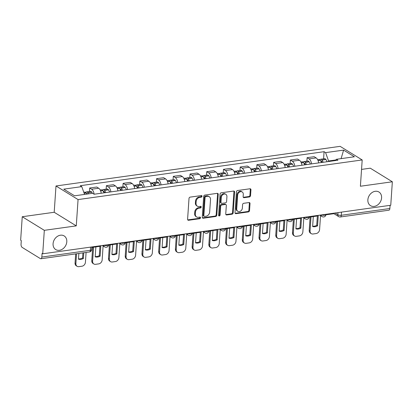 <?xml version="1.0" encoding="UTF-8"?>
<svg xmlns="http://www.w3.org/2000/svg" width="413" height="413" viewBox="0 0 413 413"><rect width="100%" height="100%" fill="white"/><g stroke="black" fill="none" stroke-linecap="round" stroke-linejoin="round"><path stroke-width="0.62" d="M202.014 196.268A0.862 0.687 121.6 0 0 201.332 195.561L190.15 197.125A1.229 0.981 121.6 0 0 189.015 198.426L187.595 219.262A1.229 0.981 121.6 0 0 188.571 220.274L199.753 218.714A0.862 0.687 121.6 0 0 199.861 217.093L198.416 217.295A3.934 3.139 121.6 0 1 196.603 216.939A3.934 3.139 121.6 0 1 195.303 214.058L195.421 212.323A3.934 3.139 121.6 0 1 199.04 208.152L200.486 207.946A0.862 0.687 121.6 0 0 200.594 206.33L199.149 206.531A3.934 3.139 121.6 0 1 197.337 206.175A3.934 3.139 121.6 0 1 196.036 203.294L196.154 201.559A3.934 3.139 121.6 0 1 199.773 197.383L201.219 197.182A0.862 0.687 121.6 0 0 202.014 196.268M197.337 206.175L196.691 205.777A3.934 3.139 121.6 0 1 195.39 202.897L195.509 201.162A3.934 3.139 121.6 0 1 199.128 196.991L200.579 196.789A0.862 0.687 121.6 0 0 201.332 195.561M187.734 219.881A1.229 0.981 121.6 0 0 187.925 219.876L199.107 218.317A0.862 0.687 121.6 0 0 199.861 217.093M196.603 216.939L195.958 216.546A3.934 3.139 121.6 0 1 194.657 213.666L194.776 211.926A3.934 3.139 121.6 0 1 198.395 207.754L199.84 207.553A0.862 0.687 121.6 0 0 200.594 206.33M367.864 199.799A8.017 6.396 121.6 0 0 370.518 205.669A8.017 6.396 121.6 0 0 377.528 205.034A8.017 6.396 121.6 0 0 381.586 197.884A8.017 6.396 121.6 0 0 378.933 192.014A8.017 6.396 121.6 0 0 371.927 192.649A8.017 6.396 121.6 0 0 367.864 199.799M53.076 243.711A8.017 6.396 121.6 0 0 55.729 249.581A8.017 6.396 121.6 0 0 62.735 248.941A8.017 6.396 121.6 0 0 66.798 241.796A8.017 6.396 121.6 0 0 64.144 235.926A8.017 6.396 121.6 0 0 57.133 236.561A8.017 6.396 121.6 0 0 53.076 243.711M249.421 196.939A1.229 0.981 121.6 0 0 250.552 195.633L250.949 189.789A1.229 0.981 121.6 0 0 249.979 188.777L237.558 190.512A1.229 0.981 121.6 0 0 236.427 191.813L235.007 212.649A1.229 0.981 121.6 0 0 235.983 213.66L248.399 211.926A1.229 0.981 121.6 0 0 249.529 210.62L250.015 203.563A1.229 0.981 121.6 0 0 249.039 202.551L243.727 203.294A1.229 0.981 121.6 0 0 242.591 204.595L242.354 208.1A3.289 2.623 121.6 0 1 240.686 211.033A3.289 2.623 121.6 0 1 237.816 211.291A3.289 2.623 121.6 0 1 236.726 208.885L237.661 195.168A3.289 2.623 121.6 0 1 239.323 192.236A3.289 2.623 121.6 0 1 242.199 191.973A3.289 2.623 121.6 0 1 243.288 194.384L243.133 196.665A1.229 0.981 121.6 0 0 244.109 197.677L249.421 196.939L248.781 196.542A1.229 0.981 121.6 0 0 249.911 195.235L250.309 189.391A1.229 0.981 121.6 0 0 250.175 188.772M76.271 225.875L54.201 212.272L22.25 216.732L44.32 230.33L76.271 225.875L78.067 199.577L362.191 159.945L360.399 186.242L392.35 181.782L390.75 205.251L42.72 253.799L42.08 253.401L41.827 257.056L90.401 250.278A2.504 0.831 3.9 0 0 91.614 249.659L91.794 246.953M44.32 230.33L42.72 253.799M218.224 194.353A1.229 0.981 121.6 0 0 217.248 193.341L204.827 195.075A1.229 0.981 121.6 0 0 203.697 196.381L202.277 217.212A1.229 0.981 121.6 0 0 203.253 218.224L215.669 216.489A1.229 0.981 121.6 0 0 216.799 215.188L218.224 194.353L217.579 193.955A1.229 0.981 121.6 0 0 217.444 193.336M221.192 192.794L233.613 191.059A1.229 0.981 121.6 0 1 234.589 192.071L233.164 212.907A1.229 0.981 121.6 0 1 232.034 214.208L226.722 214.951A1.229 0.981 121.6 0 1 225.746 213.939L226.324 205.488A1.229 0.981 121.6 0 0 225.348 204.481L221.822 204.972A1.229 0.981 121.6 0 0 220.692 206.278L220.093 215.075A0.862 0.687 121.6 0 1 218.622 215.276L220.062 194.095A1.229 0.981 121.6 0 1 221.192 192.794M22.25 216.732L20.65 240.196L21.295 240.593L21.042 244.248A2.504 1.26 -97.9 0 0 22.173 247.397L40.381 258.621A2.504 1.26 -97.9 0 0 40.887 258.744A2.504 1.26 -97.9 0 0 41.827 257.056M54.201 212.272L55.992 185.979L340.121 146.347L362.191 159.945M392.35 181.782L370.28 168.184L361.545 169.402M390.073 205.344L389.857 208.508A2.504 1.26 82.1 0 1 388.917 210.196L340.348 216.975A2.504 1.26 -97.9 0 0 341.288 215.287L389.857 208.508M101.211 193.238A5.767 2.901 -97.9 0 0 98.707 188.235L91.629 189.221A5.767 2.901 82.1 0 1 94.133 194.224M91.629 189.221L89.667 188.013L89.43 191.482M98.707 188.235L96.745 187.027L89.667 188.013M106.156 189.149L106.394 185.68L108.356 186.888A5.767 2.901 82.1 0 1 110.86 191.89M117.937 190.904A5.767 2.901 -97.9 0 0 115.433 185.902L113.472 184.694L106.394 185.68M122.883 186.815L123.12 183.346L125.082 184.554A5.767 2.901 82.1 0 1 127.586 189.557M134.664 188.571A5.767 2.901 -97.9 0 0 132.16 183.568L130.198 182.36L123.12 183.346M139.609 184.482L139.847 181.013L141.809 182.221A5.767 2.901 82.1 0 1 144.313 187.223M151.39 186.237A5.767 2.901 -97.9 0 0 148.886 181.235L146.925 180.027L139.847 181.013M156.336 182.148L156.573 178.679L158.535 179.887A5.767 2.901 82.1 0 1 161.039 184.89M168.112 183.904A5.767 2.901 -97.9 0 0 165.613 178.901L163.651 177.693L156.573 178.679M173.062 179.815L173.3 176.346L175.262 177.554A5.767 2.901 82.1 0 1 177.766 182.556M184.838 181.57A5.767 2.901 -97.9 0 0 182.339 176.568L180.373 175.36L173.3 176.346M189.789 177.482L190.026 174.012L191.988 175.226A5.767 2.901 82.1 0 1 194.487 180.223M201.565 179.237A5.767 2.901 -97.9 0 0 199.066 174.234L197.099 173.026L190.026 174.012M206.515 175.148L206.753 171.679L208.715 172.892A5.767 2.901 82.1 0 1 211.213 177.889M218.291 176.903A5.767 2.901 -97.9 0 0 215.787 171.901L213.826 170.693L206.753 171.679M223.242 172.815L223.474 169.345L225.441 170.559A5.767 2.901 82.1 0 1 227.94 175.561M235.018 174.57A5.767 2.901 -97.9 0 0 232.514 169.567L230.552 168.359L223.474 169.345M239.968 170.481L240.201 167.012L242.168 168.225A5.767 2.901 82.1 0 1 244.666 173.228M251.744 172.236A5.767 2.901 -97.9 0 0 249.24 167.239L247.279 166.026L240.201 167.012M256.69 168.148L256.927 164.684L258.889 165.892A5.767 2.901 82.1 0 1 261.393 170.894M268.471 169.903A5.767 2.901 -97.9 0 0 265.967 164.906L264.005 163.693L256.927 164.684M273.416 165.814L273.654 162.35L275.616 163.558A5.767 2.901 82.1 0 1 278.119 168.561M285.197 167.575A5.767 2.901 -97.9 0 0 282.693 162.572L280.732 161.359L273.654 162.35M290.143 163.486L290.38 160.017L292.342 161.225A5.767 2.901 82.1 0 1 294.846 166.227M301.924 165.241A5.767 2.901 -97.9 0 0 299.42 160.239L297.458 159.031L290.38 160.017M306.869 161.153L307.107 157.683L309.069 158.891A5.767 2.901 82.1 0 1 311.572 163.894M318.645 162.908A5.767 2.901 -97.9 0 0 316.146 157.905L314.185 156.697L307.107 157.683M335.769 159.976L328.578 160.977L325.594 152.624L343.606 150.115L354.416 156.775L336.404 159.289L337.917 160.218L94.102 194.229L92.589 193.294L74.577 195.808L63.767 189.149L81.779 186.635L84.562 194.415M325.594 152.624L324.081 151.695L80.267 185.705L81.779 186.635M78.067 199.577L55.992 185.979M328.578 160.977L328.541 161.524M323.596 158.819L324.081 151.695M336.404 159.289L335.191 160.6M341.092 158.633L343.606 150.115M202.411 217.837A1.229 0.981 121.6 0 0 202.607 217.827L215.028 216.097A1.229 0.981 121.6 0 0 216.159 214.791L217.579 193.955M205.875 196.531A0.862 0.687 121.6 0 0 205.085 197.445L203.836 215.736A0.862 0.687 121.6 0 0 204.518 216.443L206.046 216.231A3.934 3.139 121.6 0 0 209.665 212.055L210.516 199.556A3.934 3.139 121.6 0 0 209.215 196.676A3.934 3.139 121.6 0 0 207.403 196.32L205.875 196.531L205.235 196.139A0.862 0.687 121.6 0 0 204.44 197.053L205.085 197.445M204.125 216.366L203.48 215.968A0.862 0.687 121.6 0 1 203.196 215.338L204.44 197.053M209.215 196.676L208.57 196.278A3.934 3.139 121.6 0 0 206.758 195.922L207.403 196.32M205.235 196.139L206.758 195.922M225.88 214.559A1.229 0.981 121.6 0 0 226.076 214.554L231.394 213.81A1.229 0.981 121.6 0 0 232.524 212.509L233.944 191.673A1.229 0.981 121.6 0 0 233.81 191.054M225.916 204.59L225.271 204.192A1.229 0.981 121.6 0 0 224.708 204.084L221.182 204.574A1.229 0.981 121.6 0 0 220.046 205.881L219.448 214.677L220.093 215.075M218.658 215.591A0.862 0.687 121.6 0 0 219.448 214.677M226.923 196.722A3.289 2.623 121.6 0 0 225.834 194.316A3.289 2.623 121.6 0 0 222.958 194.575A3.289 2.623 121.6 0 0 221.291 197.507L220.96 202.339A1.229 0.981 121.6 0 0 221.936 203.351L225.462 202.86A1.229 0.981 121.6 0 0 226.592 201.554L226.923 196.722M225.834 194.316L225.188 193.919A3.289 2.623 121.6 0 0 222.313 194.177A3.289 2.623 121.6 0 0 220.645 197.109L221.291 197.507M221.368 203.242L220.723 202.845A1.229 0.981 121.6 0 1 220.315 201.942L220.645 197.109M243.267 197.29A1.229 0.981 121.6 0 0 243.464 197.28L248.781 196.542M242.199 191.973L241.559 191.575A3.289 2.623 121.6 0 0 238.683 191.839A3.289 2.623 121.6 0 0 237.016 194.771L237.661 195.168M237.816 211.291L237.17 210.893A3.289 2.623 121.6 0 1 236.081 208.488L237.016 194.771M235.142 213.268A1.229 0.981 121.6 0 0 235.338 213.263L247.759 211.528A1.229 0.981 121.6 0 0 248.889 210.227L249.369 203.165A1.229 0.981 121.6 0 0 249.235 202.546M86.518 193.604A1.533 0.774 82.1 0 1 86.74 193.501A1.533 0.774 82.1 0 1 87.334 193.857L87.417 193.971A7.893 3.975 82.1 0 1 87.448 194.012M88.516 193.862A9.525 4.796 -97.9 0 0 87.819 192.732L87.737 192.618A3.165 1.595 -97.9 0 0 86.518 191.885A3.165 1.595 -97.9 0 0 85.728 192.51M92.429 193.32A9.525 4.796 -97.9 0 0 91.732 192.184L91.65 192.071A3.165 1.595 -97.9 0 0 90.432 191.343L86.518 191.885M83.793 192.267L84.804 192.128A3.165 1.595 82.1 0 1 86.023 192.856L86.105 192.969A9.525 4.796 82.1 0 1 86.802 194.105M75.672 253.892L75.047 263.05A3.758 2.999 121.6 0 0 76.291 265.802L77.128 266.318A3.758 2.999 121.6 0 0 78.862 266.653L81.97 266.22A3.758 2.999 -58.4 0 0 85.429 262.234L86.095 252.436M83.793 252.761L83.4 258.497L82.564 257.98A7.77 6.195 -58.4 0 1 78.491 258.858M82.564 257.98L82.91 252.885M100.091 245.792L100.06 246.308L91.763 247.464M77.128 266.318A3.758 2.999 121.6 0 1 75.884 263.566L76.555 253.768M83.4 258.497A7.77 6.195 -58.4 0 1 78.465 259.183L78.857 253.448M103.245 191.271A1.533 0.774 82.1 0 1 103.467 191.167A1.533 0.774 82.1 0 1 104.061 191.524L104.143 191.637A7.893 3.975 82.1 0 1 104.804 192.737M105.754 192.603A9.525 4.796 -97.9 0 0 104.546 190.398L104.463 190.285A3.165 1.595 -97.9 0 0 103.245 189.552A3.165 1.595 -97.9 0 0 102.455 190.176M109.667 192.055A9.525 4.796 -97.9 0 0 108.459 189.851L108.376 189.737A3.165 1.595 -97.9 0 0 107.158 189.009L103.245 189.552M100.194 189.98L101.526 189.794A3.165 1.595 82.1 0 1 102.749 190.522L102.832 190.636A9.525 4.796 82.1 0 1 104.04 192.84M92.688 247.335L91.774 260.717A3.758 2.999 121.6 0 0 93.018 263.468L93.854 263.984A3.758 2.999 121.6 0 0 95.589 264.32L98.697 263.886A3.758 2.999 -58.4 0 0 102.156 259.901L103.105 245.957M100.839 245.689L100.127 256.163L99.29 255.647A7.77 6.195 -58.4 0 1 95.217 256.525M99.29 255.647L99.925 246.324M116.817 243.458L116.786 243.975L108.48 245.131M93.854 263.984A3.758 2.999 121.6 0 1 92.61 261.233L93.565 247.211M100.127 256.163A7.77 6.195 -58.4 0 1 95.191 256.855L95.873 246.891M119.971 188.937A1.533 0.774 82.1 0 1 120.193 188.834A1.533 0.774 82.1 0 1 120.787 189.19L120.87 189.304A7.893 3.975 82.1 0 1 121.53 190.403M122.48 190.269A9.525 4.796 -97.9 0 0 121.272 188.065L121.19 187.951A3.165 1.595 -97.9 0 0 119.971 187.223A3.165 1.595 -97.9 0 0 119.181 187.843M126.393 189.722A9.525 4.796 -97.9 0 0 125.185 187.517L125.103 187.404A3.165 1.595 -97.9 0 0 123.885 186.676L119.971 187.223M116.92 187.647L118.252 187.461A3.165 1.595 82.1 0 1 119.476 188.189L119.558 188.307A9.525 4.796 82.1 0 1 120.766 190.507M109.414 245.002L108.5 258.383A3.758 2.999 121.6 0 0 109.744 261.135L110.581 261.651A3.758 2.999 121.6 0 0 112.31 261.992L115.423 261.558A3.758 2.999 -58.4 0 0 118.877 257.567L119.832 243.624M117.566 243.355L116.853 253.83L116.017 253.319A7.77 6.195 -58.4 0 1 111.944 254.191M116.017 253.319L116.652 243.995M133.544 241.125L133.507 241.641L125.206 242.798M110.581 261.651A3.758 2.999 121.6 0 1 109.337 258.899L110.292 244.878M116.853 253.83A7.77 6.195 -58.4 0 1 111.918 254.522L112.599 244.558M136.698 186.604A1.533 0.774 82.1 0 1 136.92 186.5A1.533 0.774 82.1 0 1 137.514 186.857L137.596 186.97A7.893 3.975 82.1 0 1 138.257 188.07M139.207 187.936A9.525 4.796 -97.9 0 0 137.999 185.731L137.916 185.618A3.165 1.595 -97.9 0 0 136.698 184.89A3.165 1.595 -97.9 0 0 135.908 185.509M143.12 187.388A9.525 4.796 -97.9 0 0 141.912 185.189L141.829 185.07A3.165 1.595 -97.9 0 0 140.611 184.343L136.698 184.89M133.647 185.313L134.979 185.127A3.165 1.595 82.1 0 1 136.202 185.855L136.285 185.974A9.525 4.796 82.1 0 1 137.493 188.173M126.141 242.668L125.227 256.05A3.758 2.999 121.6 0 0 126.471 258.801L127.307 259.318A3.758 2.999 121.6 0 0 129.037 259.658L132.15 259.225A3.758 2.999 -58.4 0 0 135.603 255.234L136.558 241.29M134.292 241.022L133.575 251.496L132.738 250.985A7.77 6.195 -58.4 0 1 128.665 251.858M132.738 250.985L133.378 241.662M150.27 238.797L150.234 239.308L141.933 240.464M127.307 259.318A3.758 2.999 121.6 0 1 126.063 256.566L127.018 242.545M133.575 251.496A7.77 6.195 -58.4 0 1 128.644 252.188L129.326 242.224M153.424 184.275A1.533 0.774 82.1 0 1 153.646 184.167A1.533 0.774 82.1 0 1 154.24 184.523L154.323 184.637A7.893 3.975 82.1 0 1 154.983 185.736M155.933 185.602A9.525 4.796 -97.9 0 0 154.725 183.398L154.643 183.284A3.165 1.595 -97.9 0 0 153.419 182.556A3.165 1.595 -97.9 0 0 152.634 183.176M159.846 185.055A9.525 4.796 -97.9 0 0 158.638 182.856L158.556 182.737A3.165 1.595 -97.9 0 0 157.338 182.009L153.419 182.556M150.373 182.98L151.705 182.794A3.165 1.595 82.1 0 1 152.929 183.522L153.011 183.64A9.525 4.796 82.1 0 1 154.219 185.845M142.867 240.335L141.953 253.721A3.758 2.999 121.6 0 0 143.197 256.473L144.034 256.984A3.758 2.999 121.6 0 0 145.763 257.325L148.876 256.891A3.758 2.999 -58.4 0 0 152.33 252.906L153.28 238.957M151.019 238.688L150.301 249.168L149.465 248.652A7.77 6.195 -58.4 0 1 145.391 249.524M149.465 248.652L150.1 239.328M166.997 236.463L166.96 236.974L158.659 238.131M144.034 256.984A3.758 2.999 121.6 0 1 142.79 254.232L143.745 240.211M150.301 249.168A7.77 6.195 -58.4 0 1 145.371 249.855L146.052 239.891M170.151 181.942A1.533 0.774 82.1 0 1 170.373 181.834A1.533 0.774 82.1 0 1 170.967 182.19L171.049 182.303A7.893 3.975 82.1 0 1 171.71 183.403M172.66 183.269A9.525 4.796 -97.9 0 0 171.452 181.064L171.369 180.951A3.165 1.595 -97.9 0 0 170.146 180.223A3.165 1.595 -97.9 0 0 169.361 180.842M176.573 182.727A9.525 4.796 -97.9 0 0 175.365 180.522L175.282 180.404A3.165 1.595 -97.9 0 0 174.059 179.676L170.146 180.223M167.1 180.646L168.432 180.46A3.165 1.595 82.1 0 1 169.655 181.188L169.733 181.307A9.525 4.796 82.1 0 1 170.946 183.511M159.588 238.002L158.68 251.388A3.758 2.999 121.6 0 0 159.924 254.14L160.76 254.651A3.758 2.999 121.6 0 0 162.49 254.991L165.598 254.558A3.758 2.999 -58.4 0 0 169.056 250.572L170.006 236.623M167.745 236.355L167.028 246.835L166.191 246.318A7.77 6.195 -58.4 0 1 162.118 247.191M166.191 246.318L166.826 236.995M183.723 234.13L183.687 234.641L175.386 235.802M160.76 254.651A3.758 2.999 121.6 0 1 159.516 251.899L160.471 237.883M167.028 246.835A7.77 6.195 -58.4 0 1 162.097 247.521L162.774 237.558M186.877 179.609A1.533 0.774 82.1 0 1 187.099 179.5A1.533 0.774 82.1 0 1 187.693 179.856L187.77 179.97A7.893 3.975 82.1 0 1 188.436 181.07M189.386 180.935A9.525 4.796 -97.9 0 0 188.178 178.731L188.096 178.617A3.165 1.595 -97.9 0 0 186.872 177.889A3.165 1.595 -97.9 0 0 186.087 178.514M193.299 180.393A9.525 4.796 -97.9 0 0 192.091 178.189L192.009 178.07A3.165 1.595 -97.9 0 0 190.785 177.342L186.872 177.889M183.826 178.313L185.158 178.127A3.165 1.595 82.1 0 1 186.377 178.86L186.459 178.974A9.525 4.796 82.1 0 1 187.667 181.178M176.315 235.668L175.406 249.054A3.758 2.999 121.6 0 0 176.65 251.806L177.487 252.322A3.758 2.999 121.6 0 0 179.216 252.658L182.324 252.224A3.758 2.999 -58.4 0 0 185.783 248.239L186.733 234.29M184.466 234.026L183.754 244.501L182.918 243.985A7.77 6.195 -58.4 0 1 178.844 244.857M182.918 243.985L183.553 234.661M200.45 231.796L200.413 232.307L192.112 233.469M177.487 252.322A3.758 2.999 121.6 0 1 176.243 249.571L177.198 235.549M183.754 244.501A7.77 6.195 -58.4 0 1 178.824 245.188L179.5 235.224M203.604 177.275A1.533 0.774 82.1 0 1 203.826 177.167A1.533 0.774 82.1 0 1 204.414 177.523L204.497 177.636A7.893 3.975 82.1 0 1 205.163 178.736M206.113 178.602A9.525 4.796 -97.9 0 0 204.905 176.403L204.822 176.284A3.165 1.595 -97.9 0 0 203.599 175.556A3.165 1.595 -97.9 0 0 202.814 176.181M210.026 178.06A9.525 4.796 -97.9 0 0 208.818 175.855L208.735 175.742A3.165 1.595 -97.9 0 0 207.512 175.009L203.599 175.556M200.553 175.979L201.885 175.793A3.165 1.595 82.1 0 1 203.103 176.527L203.186 176.64A9.525 4.796 82.1 0 1 204.394 178.844M193.041 233.335L192.133 246.721A3.758 2.999 121.6 0 0 193.377 249.473L194.213 249.989A3.758 2.999 121.6 0 0 195.943 250.324L199.051 249.891A3.758 2.999 -58.4 0 0 202.509 245.905L203.459 231.956M201.193 231.693L200.481 242.168L199.644 241.651A7.77 6.195 -58.4 0 1 195.571 242.529M199.644 241.651L200.279 232.328M217.176 229.463L217.14 229.974L208.839 231.135M194.213 249.989A3.758 2.999 121.6 0 1 192.969 247.237L193.924 233.216M200.481 242.168A7.77 6.195 -58.4 0 1 195.55 242.854L196.227 232.891M220.325 174.942A1.533 0.774 82.1 0 1 220.552 174.833A1.533 0.774 82.1 0 1 221.141 175.189L221.223 175.303A7.893 3.975 82.1 0 1 221.884 176.403M222.834 176.268A9.525 4.796 -97.9 0 0 221.626 174.069L221.549 173.95A3.165 1.595 -97.9 0 0 220.325 173.223A3.165 1.595 -97.9 0 0 219.535 173.847M226.752 175.726A9.525 4.796 -97.9 0 0 225.539 173.522L225.462 173.408A3.165 1.595 -97.9 0 0 224.238 172.675L220.325 173.223M217.279 173.646L218.611 173.46A3.165 1.595 82.1 0 1 219.83 174.193L219.912 174.307A9.525 4.796 82.1 0 1 221.12 176.511M209.768 231.001L208.854 244.388A3.758 2.999 121.6 0 0 210.098 247.139L210.94 247.655A3.758 2.999 121.6 0 0 212.669 247.991L215.777 247.557A3.758 2.999 -58.4 0 0 219.236 243.572L220.186 229.623M217.919 229.36L217.207 239.834L216.371 239.318A7.77 6.195 -58.4 0 1 212.297 240.196M216.371 239.318L217.006 229.995M233.903 227.129L233.866 227.64L225.565 228.802M210.94 247.655A3.758 2.999 121.6 0 1 209.69 244.904L210.651 230.882M217.207 239.834A7.77 6.195 -58.4 0 1 212.277 240.521L212.953 230.557M237.052 172.608A1.533 0.774 82.1 0 1 237.279 172.505A1.533 0.774 82.1 0 1 237.867 172.856L237.95 172.97A7.893 3.975 82.1 0 1 238.611 174.069M239.561 173.94A9.525 4.796 -97.9 0 0 238.353 171.736L238.27 171.617A3.165 1.595 -97.9 0 0 237.052 170.889A3.165 1.595 -97.9 0 0 236.262 171.514M243.474 173.393A9.525 4.796 -97.9 0 0 242.266 171.189L242.188 171.075A3.165 1.595 -97.9 0 0 240.965 170.342L237.052 170.889M234.006 171.312L235.338 171.127A3.165 1.595 82.1 0 1 236.556 171.86L236.639 171.973A9.525 4.796 82.1 0 1 237.847 174.178M226.494 228.673L225.581 242.054A3.758 2.999 121.6 0 0 226.825 244.806L227.661 245.322A3.758 2.999 121.6 0 0 229.396 245.658L232.504 245.224A3.758 2.999 -58.4 0 0 235.962 241.238L236.912 227.289M234.646 227.026L233.934 237.501L233.097 236.985A7.77 6.195 -58.4 0 1 229.024 237.862M233.097 236.985L233.732 227.661M250.629 224.796L250.593 225.307L242.292 226.469M227.661 245.322A3.758 2.999 121.6 0 1 226.417 242.57L227.372 228.549M233.934 237.501A7.77 6.195 -58.4 0 1 228.998 238.187L229.68 228.224M253.778 170.275A1.533 0.774 82.1 0 1 254 170.171A1.533 0.774 82.1 0 1 254.594 170.523L254.676 170.636A7.893 3.975 82.1 0 1 255.337 171.736M256.287 171.607A9.525 4.796 -97.9 0 0 255.079 169.402L254.997 169.284A3.165 1.595 -97.9 0 0 253.778 168.556A3.165 1.595 -97.9 0 0 252.988 169.18M260.2 171.059A9.525 4.796 -97.9 0 0 258.992 168.855L258.91 168.741A3.165 1.595 -97.9 0 0 257.691 168.008L253.778 168.556M250.727 168.979L252.064 168.793A3.165 1.595 82.1 0 1 253.283 169.526L253.365 169.64A9.525 4.796 82.1 0 1 254.573 171.844M243.221 226.339L242.307 239.721A3.758 2.999 121.6 0 0 243.551 242.472L244.388 242.989A3.758 2.999 121.6 0 0 246.122 243.324L249.23 242.89A3.758 2.999 -58.4 0 0 252.689 238.905L253.639 224.956M251.372 224.693L250.66 235.167L249.824 234.651A7.77 6.195 -58.4 0 1 245.75 235.529M249.824 234.651L250.459 225.328M267.35 222.462L267.319 222.979L259.013 224.135M244.388 242.989A3.758 2.999 121.6 0 1 243.143 240.237L244.098 226.216M250.66 235.167A7.77 6.195 -58.4 0 1 245.725 235.854L246.406 225.896M270.505 167.941A1.533 0.774 82.1 0 1 270.727 167.838A1.533 0.774 82.1 0 1 271.32 168.189L271.403 168.308A7.893 3.975 82.1 0 1 272.064 169.402M273.014 169.273A9.525 4.796 -97.9 0 0 271.806 167.069L271.723 166.955A3.165 1.595 -97.9 0 0 270.505 166.222A3.165 1.595 -97.9 0 0 269.715 166.847M276.927 168.726A9.525 4.796 -97.9 0 0 275.719 166.522L275.636 166.408A3.165 1.595 -97.9 0 0 274.418 165.675L270.505 166.222M267.454 166.651L268.786 166.465A3.165 1.595 82.1 0 1 270.009 167.193L270.092 167.306A9.525 4.796 82.1 0 1 271.3 169.511M259.947 224.006L259.034 237.387A3.758 2.999 121.6 0 0 260.278 240.139L261.114 240.655A3.758 2.999 121.6 0 0 262.844 240.991L265.957 240.557A3.758 2.999 -58.4 0 0 269.415 236.572L270.365 222.628M268.099 222.359L267.387 232.834L266.55 232.318A7.77 6.195 -58.4 0 1 262.477 233.195M266.55 232.318L267.185 222.994M284.077 220.129L284.046 220.645L275.739 221.802M261.114 240.655A3.758 2.999 121.6 0 1 259.87 237.903L260.825 223.882M267.387 232.834A7.77 6.195 -58.4 0 1 262.451 233.521L263.133 223.562M287.231 165.608A1.533 0.774 82.1 0 1 287.453 165.505A1.533 0.774 82.1 0 1 288.047 165.856L288.129 165.974A7.893 3.975 82.1 0 1 288.79 167.069M289.74 166.94A9.525 4.796 -97.9 0 0 288.532 164.735L288.45 164.622A3.165 1.595 -97.9 0 0 287.231 163.889A3.165 1.595 -97.9 0 0 286.441 164.513M293.653 166.393A9.525 4.796 -97.9 0 0 292.445 164.188L292.363 164.075A3.165 1.595 -97.9 0 0 291.144 163.347L287.231 163.889M284.18 164.317L285.512 164.131A3.165 1.595 82.1 0 1 286.736 164.859L286.818 164.973A9.525 4.796 82.1 0 1 288.026 167.177M276.674 221.673L275.76 235.054A3.758 2.999 121.6 0 0 277.004 237.805L277.841 238.322A3.758 2.999 121.6 0 0 279.57 238.657L282.683 238.224A3.758 2.999 -58.4 0 0 286.137 234.238L287.092 220.294M284.825 220.026L284.113 230.5L283.272 229.984A7.77 6.195 -58.4 0 1 279.198 230.862M283.272 229.984L283.912 220.661M300.803 217.796L300.767 218.312L292.466 219.468M277.841 238.322A3.758 2.999 121.6 0 1 276.596 235.57L277.551 221.549M284.113 230.5A7.77 6.195 -58.4 0 1 279.178 231.187L279.859 221.229M303.958 163.274A1.533 0.774 82.1 0 1 304.18 163.171A1.533 0.774 82.1 0 1 304.773 163.522L304.856 163.641A7.893 3.975 82.1 0 1 305.517 164.741M306.467 164.606A9.525 4.796 -97.9 0 0 305.259 162.402L305.176 162.288A3.165 1.595 -97.9 0 0 303.958 161.555A3.165 1.595 -97.9 0 0 303.168 162.18M310.38 164.059A9.525 4.796 -97.9 0 0 309.172 161.855L309.089 161.741A3.165 1.595 -97.9 0 0 307.871 161.013L303.958 161.555M300.907 161.984L302.239 161.798A3.165 1.595 82.1 0 1 303.462 162.526L303.545 162.639A9.525 4.796 82.1 0 1 304.753 164.844M293.4 219.339L292.487 232.72A3.758 2.999 121.6 0 0 293.731 235.472L294.567 235.988A3.758 2.999 121.6 0 0 296.297 236.324L299.41 235.89A3.758 2.999 -58.4 0 0 302.863 231.905L303.813 217.961M301.552 217.692L300.834 228.167L299.998 227.651A7.77 6.195 -58.4 0 1 295.925 228.528M299.998 227.651L300.633 218.327M317.53 215.462L317.494 215.978L309.192 217.135M294.567 235.988A3.758 2.999 121.6 0 1 293.323 233.237L294.278 219.215M300.834 228.167A7.77 6.195 -58.4 0 1 295.904 228.854L296.586 218.895M320.684 160.941A1.533 0.774 82.1 0 1 320.906 160.838A1.533 0.774 82.1 0 1 321.5 161.189L321.582 161.307A7.893 3.975 82.1 0 1 322.243 162.407M323.193 162.273A9.525 4.796 -97.9 0 0 321.985 160.068L321.903 159.955A3.165 1.595 -97.9 0 0 320.679 159.222A3.165 1.595 -97.9 0 0 319.894 159.846M327.106 161.726A9.525 4.796 -97.9 0 0 325.898 159.521L325.816 159.408A3.165 1.595 -97.9 0 0 324.592 158.68L320.679 159.222M317.633 159.65L318.965 159.464A3.165 1.595 82.1 0 1 320.189 160.192L320.266 160.306A9.525 4.796 82.1 0 1 321.479 162.51M310.122 217.006L309.213 230.387A3.758 2.999 121.6 0 0 310.457 233.138L311.294 233.655A3.758 2.999 121.6 0 0 313.023 233.99L316.131 233.557A3.758 2.999 -58.4 0 0 319.59 229.571L320.54 215.627M318.278 215.359L317.561 225.834L316.725 225.317A7.77 6.195 -58.4 0 1 312.651 226.195M316.725 225.317L317.36 215.994M334.256 213.129L334.22 213.645L325.919 214.801M311.294 233.655A3.758 2.999 121.6 0 1 310.049 230.903L311.004 216.882M317.561 225.834A7.77 6.195 -58.4 0 1 312.631 226.52L313.307 216.562M334.995 213.025L337.855 214.791A2.504 0.831 3.9 0 0 341.288 215.287L341.505 212.122M338.004 212.607L337.855 214.791A2.504 1.998 -58.4 0 0 338.686 216.624A2.504 2.504 0 0 0 340.348 216.975M299.42 160.239L292.342 161.225M282.693 162.572L275.616 163.558M265.967 164.906L258.889 165.892M249.24 167.239L242.168 168.225M232.514 169.567L225.441 170.559M215.787 171.901L208.715 172.892M199.066 174.234L191.988 175.226M182.339 176.568L175.262 177.554M165.613 178.901L158.535 179.887M148.886 181.235L141.809 182.221M132.16 183.568L125.082 184.554M115.433 185.902L108.356 186.888M316.146 157.905L309.069 158.891M104.117 245.234A2.504 0.831 3.9 0 0 106.853 245.632A2.504 0.831 3.9 0 0 108.5 244.966L108.521 244.62M102.331 245.482L104.685 246.928A2.504 1.998 -58.4 0 1 103.849 245.27M120.844 242.901A2.504 0.831 3.9 0 0 123.58 243.298A2.504 0.831 3.9 0 0 125.227 242.632L125.247 242.286M137.57 240.567A2.504 0.831 3.9 0 0 140.306 240.965A2.504 0.831 3.9 0 0 141.948 240.299L141.974 239.953M154.297 238.234A2.504 0.831 3.9 0 0 157.033 238.631A2.504 0.831 3.9 0 0 158.675 237.965L158.7 237.62M171.023 235.9A2.504 0.831 3.9 0 0 173.759 236.298A2.504 0.831 3.9 0 0 175.401 235.632L175.427 235.286M187.75 233.567A2.504 0.831 3.9 0 0 190.481 233.964A2.504 0.831 3.9 0 0 192.128 233.299L192.153 232.953M204.476 231.234A2.504 0.831 3.9 0 0 207.207 231.631A2.504 0.831 3.9 0 0 208.854 230.97L208.88 230.619M221.203 228.9A2.504 0.831 3.9 0 0 223.934 229.298A2.504 0.831 3.9 0 0 225.581 228.637L225.606 228.286M237.924 226.567A2.504 0.831 3.9 0 0 240.66 226.964A2.504 0.831 3.9 0 0 242.307 226.303L242.328 225.952M254.651 224.233A2.504 0.831 3.9 0 0 257.387 224.636A2.504 0.831 3.9 0 0 259.034 223.97L259.054 223.619M271.377 221.9A2.504 0.831 3.9 0 0 274.113 222.302A2.504 0.831 3.9 0 0 275.76 221.636L275.781 221.285M288.104 219.566A2.504 0.831 3.9 0 0 290.84 219.969A2.504 0.831 3.9 0 0 292.487 219.303L292.507 218.952M304.83 217.233A2.504 0.831 3.9 0 0 307.566 217.636A2.504 0.831 3.9 0 0 309.208 216.97L309.234 216.619M321.557 214.899A2.504 0.831 3.9 0 0 324.293 215.302A2.504 0.831 3.9 0 0 325.934 214.636L325.96 214.29M119.058 243.149L121.412 244.594A2.504 1.998 -58.4 0 1 120.575 242.937M135.784 240.815L138.138 242.266A2.504 1.998 -58.4 0 1 137.302 240.603M152.511 238.482L154.86 239.932A2.504 1.998 -58.4 0 1 154.028 238.27M169.237 236.148L171.586 237.599A2.504 1.998 -58.4 0 1 170.75 235.937M185.964 233.815L188.313 235.265A2.504 1.998 -58.4 0 1 187.476 233.603M202.69 231.481L205.039 232.932A2.504 1.998 -58.4 0 1 204.203 231.27M219.417 229.148L221.766 230.599A2.504 1.998 -58.4 0 1 220.929 228.936M236.143 226.814L238.492 228.265A2.504 1.998 -58.4 0 1 237.656 226.603M252.864 224.481L255.219 225.932A2.504 1.998 -58.4 0 1 254.382 224.274M269.591 222.153L271.945 223.598A2.504 1.998 -58.4 0 1 271.109 221.941M286.317 219.819L288.672 221.265A2.504 1.998 -58.4 0 1 287.835 219.608M303.044 217.486L305.393 218.931A2.504 1.998 -58.4 0 1 304.562 217.274M319.77 215.152L322.119 216.598A2.504 1.998 -58.4 0 1 321.283 214.941M90.612 247.113L90.401 250.278A2.504 1.26 -97.9 0 1 89.456 251.971A2.504 2.504 0 0 0 91.614 249.659M199.128 196.991L199.773 197.383M195.509 201.162L196.154 201.559M195.39 202.897L196.036 203.294M199.84 207.553L200.486 207.946M198.395 207.754L199.04 208.152M194.776 211.926L195.421 212.323M194.657 213.666L195.303 214.058M199.107 218.317L199.753 218.714M187.925 219.876L188.571 220.274M200.579 196.789L201.219 197.182M216.159 214.791L216.799 215.188M215.028 216.097L215.669 216.489M202.607 217.827L203.253 218.224M203.196 215.338L203.836 215.736M233.944 191.673L234.589 192.071M232.524 212.509L233.164 212.907M231.394 213.81L232.034 214.208M226.076 214.554L226.722 214.951M224.708 204.084L225.348 204.481M221.182 204.574L221.822 204.972M220.046 205.881L220.692 206.278M220.315 201.942L220.96 202.339M243.464 197.28L244.109 197.677M236.081 208.488L236.726 208.885M249.369 203.165L250.015 203.563M248.889 210.227L249.529 210.62M247.759 211.528L248.399 211.926M235.338 213.263L235.983 213.66M250.309 189.391L250.949 189.789M249.911 195.235L250.552 195.633M91.65 192.071L87.737 192.618M86.023 192.856L84.102 193.124M86.105 192.969L84.144 193.243M91.732 192.184L87.819 192.732M75.884 263.566L75.047 263.05M108.376 189.737L104.463 190.285M102.749 190.522L100.586 190.827M102.832 190.636L100.633 190.945M108.459 189.851L104.546 190.398M104.381 191.993L103.694 192.091M92.61 261.233L91.774 260.717M125.103 187.404L121.19 187.951M119.476 188.189L117.313 188.493M119.558 188.307L117.359 188.612M125.185 187.517L121.272 188.065M121.107 189.66L120.42 189.758M109.337 258.899L108.5 258.383M141.829 185.07L137.916 185.618M136.202 185.855L134.034 186.16M136.285 185.974L134.08 186.278M141.912 185.189L137.999 185.731M137.834 187.326L137.147 187.425M126.063 256.566L125.227 256.05M158.556 182.737L154.643 183.284M152.929 183.522L150.76 183.826M153.011 183.64L150.807 183.945M158.638 182.856L154.725 183.398M154.56 184.993L153.873 185.091M142.79 254.232L141.953 253.721M175.282 180.404L171.369 180.951M169.655 181.188L167.487 181.493M169.733 181.307L167.533 181.612M175.365 180.522L171.452 181.064M171.287 182.66L170.595 182.758M159.516 251.899L158.68 251.388M192.009 178.07L188.096 178.617M186.377 178.86L184.213 179.159M186.459 178.974L184.26 179.278M192.091 178.189L188.178 178.731M188.013 180.326L187.321 180.424M176.243 249.571L175.406 249.054M208.735 175.742L204.822 176.284M203.103 176.527L200.94 176.826M203.186 176.64L200.986 176.945M208.818 175.855L204.905 176.403M204.74 177.998L204.048 178.091M192.969 247.237L192.133 246.721M225.462 173.408L221.549 173.95M219.83 174.193L217.666 174.493M219.912 174.307L217.713 174.611M225.539 173.522L221.626 174.069M221.466 175.664L220.774 175.757M209.69 244.904L208.854 244.388M242.188 171.075L238.27 171.617M236.556 171.86L234.393 172.159M236.639 171.973L234.439 172.278M242.266 171.189L238.353 171.736M238.193 173.331L237.501 173.424M226.417 242.57L225.581 242.054M258.91 168.741L254.997 169.284M253.283 169.526L251.119 169.826M253.365 169.64L251.166 169.95M258.992 168.855L255.079 169.402M254.914 170.997L254.227 171.09M243.143 240.237L242.307 239.721M275.636 166.408L271.723 166.955M270.009 167.193L267.846 167.492M270.092 167.306L267.892 167.616M275.719 166.522L271.806 167.069M271.64 168.664L270.954 168.757M259.87 237.903L259.034 237.387M292.363 164.075L288.45 164.622M286.736 164.859L284.572 165.159M286.818 164.973L284.614 165.283M292.445 164.188L288.532 164.735M288.367 166.331L287.68 166.429M276.596 235.57L275.76 235.054M309.089 161.741L305.176 162.288M303.462 162.526L301.294 162.83M303.545 162.639L301.34 162.949M309.172 161.855L305.259 162.402M305.093 163.997L304.407 164.095M293.323 233.237L292.487 232.72M325.816 159.408L321.903 159.955M320.189 160.192L318.02 160.497M320.266 160.306L318.067 160.616M325.898 159.521L321.985 160.068M321.82 161.664L321.133 161.762M310.049 230.903L309.213 230.387M104.685 246.928A2.504 2.504 0 0 0 108.5 244.966M121.412 244.594A2.504 2.504 0 0 0 125.227 242.632M138.138 242.266A2.504 2.504 0 0 0 141.948 240.299M154.86 239.932A2.504 2.504 0 0 0 158.675 237.965M171.586 237.599A2.504 2.504 0 0 0 175.401 235.632M188.313 235.265A2.504 2.504 0 0 0 192.128 233.299M205.039 232.932A2.504 2.504 0 0 0 208.854 230.97M221.766 230.599A2.504 2.504 0 0 0 225.581 228.637M238.492 228.265A2.504 2.504 0 0 0 242.307 226.303M255.219 225.932A2.504 2.504 0 0 0 259.034 223.97M271.945 223.598A2.504 2.504 0 0 0 275.76 221.636M288.672 221.265A2.504 2.504 0 0 0 292.487 219.303M305.393 218.931A2.504 2.504 0 0 0 309.208 216.97M322.119 216.598A2.504 2.504 0 0 0 325.934 214.636M338.686 216.624L333.916 213.686M89.456 251.971L40.887 258.744"/></g></svg>
